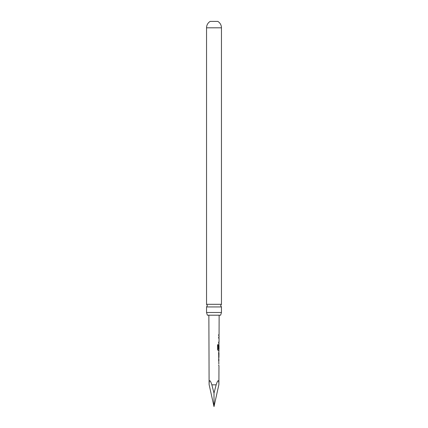 <?xml version="1.0" encoding="UTF-8"?>
<svg xmlns="http://www.w3.org/2000/svg" width="428" height="428" viewBox="0 0 428 428"><rect width="100%" height="100%" fill="white"/><g stroke="black" fill="none" stroke-linecap="round" stroke-linejoin="round"><path stroke-width="0.64" d="M206.547 312.499L206.547 306.935L221.453 306.935L221.453 312.499L206.547 312.499L207.355 315.195L220.645 315.195L221.453 312.499M218.858 364.298L218.649 352.95L219.013 350.585L218.216 350.585L217.542 349.521L217.558 344.722L218.28 344.722L218.264 349.243L219.018 349.323L219.029 345.476L218.959 348.799L218.665 348.799L218.676 345.524L219.04 343.16L218.681 343.16L218.687 342.02L219.04 342.02L219.056 338.174L218.697 338.174L218.703 337.029L219.056 337.029L219.061 335.734L218.708 335.734L218.713 334.594L219.066 334.594L219.131 315.195M214 393.145L214 406.6L209.105 384.51C209.174 379.336 210.089 379.449 211.855 384.836L214 393.145L216.145 384.836C217.911 379.449 218.826 379.336 218.895 384.51L218.965 365.437M218.986 345.476L218.959 348.799L218.665 348.799M209.105 384.51L208.869 315.195M218.724 335.734L219.061 335.734M218.927 343.096L218.933 342.02M218.97 344.454L218.922 345.476M218.66 353.025L219.002 353.025L218.949 356.872L219.002 353.025M218.992 356.872L218.644 356.872M206.547 304.308L221.453 304.308L221.453 27.809L206.547 27.809L206.547 304.308L207.355 305.619L206.547 306.935M206.547 27.809A7.453 7.453 0 0 1 210.191 21.4L217.809 21.4A7.453 7.453 0 0 1 221.453 27.809M219.013 338.174L218.949 337.029M214 406.6L218.895 384.51M218.906 338.174L218.601 338.174M218.869 343.16L218.58 343.16L218.869 343.16M218.189 344.722L218.307 349.318M218.906 349.318L218.965 350.585M218.842 350.585L218.125 350.585M218.852 348.799L218.564 348.799L218.852 348.799M218.558 353.025L218.852 353.025L218.949 356.872M218.526 359.306L218.917 359.306M218.826 360.451L218.526 360.451M218.788 365.437L218.51 365.437L218.788 365.437M211.855 384.836L216.145 384.836M221.453 306.935L220.645 305.619L221.453 304.308M218.954 335.734L218.959 334.594M218.901 351.939L218.799 353.025M218.879 357.963L218.885 356.872M218.965 360.451L218.874 359.306"/></g></svg>
